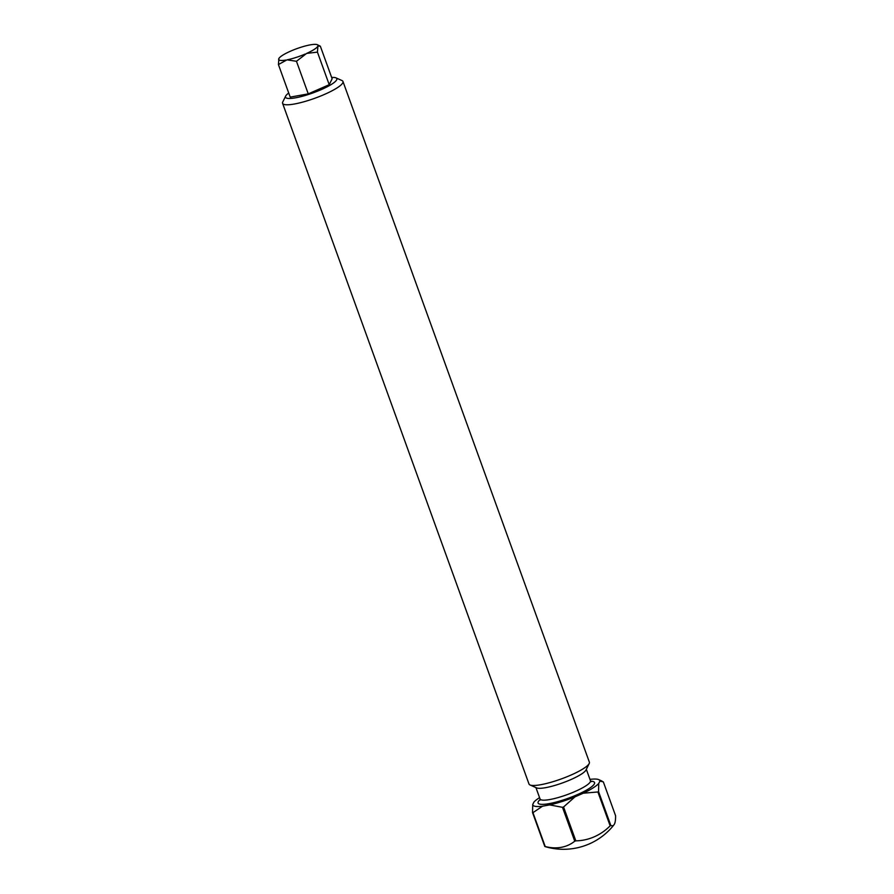 <?xml version="1.0" encoding="UTF-8"?>
<svg xmlns="http://www.w3.org/2000/svg" width="894" height="894" viewBox="0 0 894 894"><rect width="100%" height="100%" fill="white"/><g stroke="black" fill="none" stroke-linecap="round" stroke-linejoin="round"><path stroke-width="1.34" d="M288.717 93.01A27.289 5.275 -19.9 0 0 285.667 96.083A27.289 5.275 -19.9 0 0 295.556 97.815A27.289 5.275 -19.9 0 0 325.55 87.612A27.289 5.275 -19.9 0 0 335.976 77.867A27.289 5.275 -19.9 0 0 331.663 77.465M335.976 77.867L341.955 80.538A32.106 6.202 160.1 0 1 342.961 81.466A32.106 6.202 160.1 0 1 327.126 93.222A32.106 6.202 160.1 0 1 294.405 104.006A32.106 6.202 160.1 0 1 282.593 103.324A32.106 6.202 160.1 0 1 282.772 101.961L285.667 96.083M544.792 846.45L532.533 812.579A40.442 7.822 160.1 0 0 532.947 812.657L545.206 846.529A40.442 7.822 160.1 0 1 544.792 846.45A53.618 10.382 -107.7 0 0 545.374 846.674A64.2 64.2 0 0 0 581.312 846.786A13.108 2.537 -19.9 0 0 589.369 843.88A64.2 64.2 0 0 0 613.966 824.827A53.618 10.382 72.3 0 0 615.586 815.741L603.327 781.87L599.908 781.099A35.637 6.895 -19.9 0 0 598.701 779.613A35.637 6.895 -19.9 0 0 590.096 779.378L589.984 779.4M342.961 81.466L589.369 762.169A32.106 6.202 160.1 0 1 589.202 763.532L586.017 769.991A26.809 5.185 160.1 0 1 570.674 779.68A26.809 5.185 160.1 0 1 545.619 787.67A26.809 5.185 160.1 0 1 536.601 787.882L530.008 784.954A32.106 6.202 160.1 0 1 529.002 784.016L282.593 103.324M589.202 763.532A32.106 6.202 160.1 0 1 570.83 775.132A32.106 6.202 160.1 0 1 540.814 784.697A32.106 6.202 160.1 0 1 530.008 784.954M610.803 825.419A40.442 7.822 160.1 0 1 610.479 825.631A40.442 7.822 160.1 0 1 610.155 825.832L597.885 791.972A40.442 7.822 160.1 0 0 598.544 791.559L610.803 825.419A53.618 10.382 72.3 0 0 613.966 824.827M575.825 840.852A40.442 7.822 160.1 0 1 574.753 841.187L562.494 807.327A40.442 7.822 160.1 0 0 563.566 806.98L575.825 840.852A53.618 49.852 100 0 0 610.155 825.832M545.206 846.529A53.618 39.47 -122.3 0 0 574.753 841.187M539.574 797.638A35.637 6.895 -19.9 0 0 533.886 802.13L532.735 804.477A35.637 6.895 -19.9 0 0 542.535 806.198L549.687 804.902A35.637 6.895 -19.9 0 0 574.965 796.856L583.268 793.213A35.637 6.895 -19.9 0 0 598.745 783.446L599.908 781.099M598.544 791.559L598.745 783.446M583.268 793.213L597.885 791.972M563.566 806.98L574.965 796.856M549.687 804.902L562.494 807.327M532.947 812.657L542.535 806.198M532.735 804.477L532.533 812.579M278.414 64.547L290.204 97.122L308.251 93.87L329.216 84.695L332.132 78.784L320.343 46.209L317.918 45.996A20.886 4.034 -19.9 0 0 317.292 44.7A20.886 4.034 -19.9 0 0 310.9 44.756L309.603 44.991A20.886 4.034 -19.9 0 0 291.5 50.757L289.991 51.416A20.886 4.034 -19.9 0 0 278.906 58.423L278.414 64.547L287.019 59.842L296.462 61.295L306.62 53.416L317.426 52.12L317.918 45.996M308.251 93.87L296.462 61.295M329.216 84.695L317.426 52.12M317.292 44.7L320.343 46.209M287.019 59.842A20.886 4.034 -19.9 0 0 305.122 54.076M306.62 53.416A20.886 4.034 -19.9 0 0 317.705 46.421M278.704 58.848A20.886 4.034 -19.9 0 0 285.722 60.077M535.931 787.592L540.043 798.945A26.809 5.185 -19.9 0 0 549.911 799.515A26.809 5.185 -19.9 0 0 577.233 790.508A26.809 5.185 -19.9 0 0 590.453 780.697L591.225 781.669L590.442 781.512M590.722 781.211A30.016 5.8 160.1 0 1 585.067 790.899A30.016 5.8 160.1 0 1 549.139 803.639A30.016 5.8 160.1 0 1 540.166 799.504M598.701 779.613L602.008 781.088M586.341 769.343L590.453 780.697M540.043 798.945L540.065 800.186L540.568 799.56"/></g></svg>
